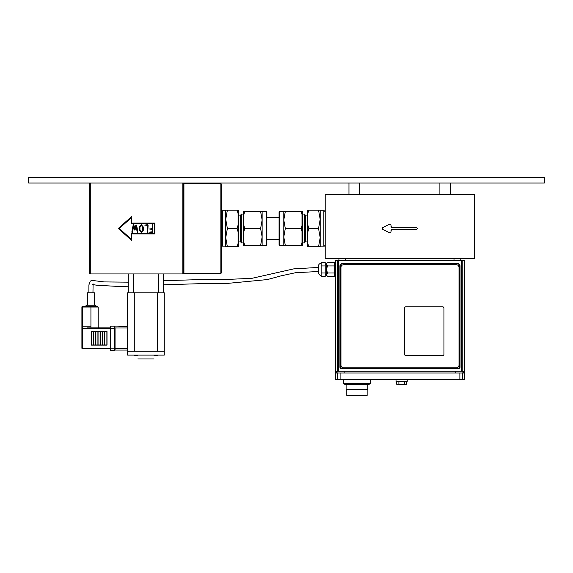 <?xml version="1.0" encoding="UTF-8"?>
<svg xmlns="http://www.w3.org/2000/svg" width="573" height="573" viewBox="0 0 573 573"><rect width="100%" height="100%" fill="white"/><g stroke="black" fill="none" stroke-linecap="round" stroke-linejoin="round"><path stroke-width="0.86" d="M462.225 260.651L464.445 260.651L464.445 371.254L462.225 371.254L462.225 260.651L335.52 260.651L335.52 371.254L338.407 371.254L338.407 260.651M461.559 260.651L461.559 371.254L462.225 371.254M461.559 371.254L338.407 371.254M460.04 266.073L460.04 367.178A1.354 1.354 0 0 1 458.679 368.539L341.293 368.539A1.354 1.354 0 0 1 339.932 367.178L339.932 266.073A2.715 2.715 0 0 1 342.647 263.358L457.326 263.358A2.715 2.715 0 0 1 460.04 266.073L459.632 266.073L459.632 367.178A0.953 0.953 0 0 1 458.679 368.131L341.293 368.131A0.953 0.953 0 0 1 340.341 367.178L340.341 266.073A2.306 2.306 0 0 1 342.647 263.766L457.326 263.766A2.306 2.306 0 0 1 459.632 266.073M443.953 308.145L443.953 354.286A1.354 1.354 0 0 1 442.6 355.647L405.956 355.647A1.354 1.354 0 0 1 404.602 354.286L404.602 308.145A1.354 1.354 0 0 1 405.956 306.791L442.6 306.791A1.354 1.354 0 0 1 443.953 308.145M459.016 267.433L459.016 365.144A2.715 2.715 0 0 1 456.301 367.859L343.664 367.859A2.715 2.715 0 0 1 340.949 365.144L340.949 267.433A2.715 2.715 0 0 1 343.664 264.719L456.301 264.719A2.715 2.715 0 0 1 459.016 267.433M321.138 264.182L321.138 265.944L325.206 265.944L325.206 262.42L321.138 262.42L321.138 264.182M321.138 265.944L321.138 272.992L325.206 272.992L325.206 265.944M334.711 265.944L334.711 262.42L328.071 262.42C325.944 263.594 325.944 264.769 328.071 265.944L334.711 265.944L334.711 276.523L328.071 276.523C325.944 275.348 325.944 274.166 328.071 272.992L334.711 272.992M321.138 272.992L321.138 276.523L325.206 276.523L325.206 272.992M326.567 264.719L326.567 275.506L326.567 263.43L326.567 264.719L325.206 264.719M321.138 263.358C319.49 263.523 318.581 264.425 318.423 266.073L318.495 273.493C320.049 275.412 320.93 276.107 321.138 275.577M328.071 265.944C325.944 268.293 325.944 270.642 328.071 272.992M326.567 275.506L328.071 276.523M334.711 265.242L335.52 264.361M337.418 373.016L335.52 373.016L335.52 379.39L464.445 379.39L464.445 373.016L337.418 373.016L337.418 379.39M343.392 379.39L343.435 383.466L370.495 383.466L370.538 379.39M404.33 384.282L406.501 384.282L406.501 381.568M404.33 381.568L404.33 384.547L398.901 384.547L398.901 381.568M396.022 380.207L396.022 381.568L407.202 381.568L407.245 379.663L395.979 379.663L396.022 380.207M344.753 383.466L344.753 384.547L369.177 384.547L369.177 383.466M367.823 389.64L346.106 389.64L367.823 389.64L367.823 384.547M346.787 389.977L346.787 395.406L367.143 395.406L367.143 389.977M396.731 381.568L396.731 384.282L398.901 384.282M240.252 215.906L240.252 241.061L241.34 242.945L241.34 214.023L240.252 215.906L238.762 215.906M243.239 245.445L243.239 211.523L243.919 211.523L243.919 245.445L243.239 245.445M243.919 211.523L244.757 211.523L243.919 214.438M243.919 225.561L244.757 228.484L243.919 231.406M260.615 228.484L262.133 220.003L262.133 245.445L260.615 245.445L262.133 236.964L260.615 228.484L244.757 228.484M260.615 211.523L262.133 211.523L262.133 220.003L260.615 211.523L244.757 211.523M243.919 242.529L244.757 245.445L243.919 245.445M260.615 245.445L244.757 245.445M266.853 240.323L266.853 216.644M266.359 211.523L266.359 245.445L266.853 244.958L266.853 212.01L266.359 211.523L262.133 211.523M238.082 210.162L238.762 210.162L238.762 246.805L238.082 246.805L238.082 210.162L227.366 210.162L225.733 219.323L225.733 210.162L227.366 210.162M238.082 246.805L237.122 246.805L238.082 243.418M238.082 231.872L237.122 228.484L238.082 225.096M238.082 213.55L237.122 210.162M225.733 237.645L227.366 246.805L225.733 246.805L225.733 219.323L227.366 228.484L225.733 237.645L225.733 246.125L222.374 246.125L221.393 245.144M222.374 246.125L222.374 210.843L225.733 210.843L225.733 219.323M237.122 228.484L227.366 228.484M237.122 246.805L227.366 246.805M220.849 273.471L221.393 272.927L221.393 184.04L220.849 183.496L220.849 273.471L183.933 273.471L183.933 183.496L220.849 183.496M98.191 307.028L97.51 306.347L90.928 306.347L90.928 326.839C100.296 326.839 100.296 326.839 90.928 326.839L82.584 326.839L82.584 307.028L98.191 307.028L98.191 326.839L99.215 327.856L110.381 327.856L86.931 327.856M154.08 355.647C154.08 360.195 154.08 360.195 154.08 355.647C154.08 360.195 154.08 360.195 154.08 355.647L157.403 355.647L157.947 355.102M133.924 355.102L134.469 355.647L137.792 355.647C137.792 360.195 137.792 360.195 137.792 355.647C137.792 360.195 137.792 360.195 137.792 355.647M145.936 355.102L127.614 355.102L127.614 351.163L164.258 351.163L164.258 355.102L145.936 355.102M154.08 358.97L137.792 358.97M163.577 273.944L163.577 292.81M128.295 273.944L128.295 292.81M133.394 273.944L133.394 292.81M158.477 273.944L158.477 292.81M182.851 273.944L183.389 273.407L183.389 183.561L182.851 183.023L182.851 273.944L90.29 273.944L90.29 183.023L89.753 183.561L89.753 273.407L90.29 273.944M142.663 227.051L141.309 225.476L139.962 227.051L139.962 230.196L141.309 231.764L142.663 230.196L142.663 227.051L141.309 225.476L139.962 227.051M154.216 233.225L154.216 223.742L131.145 223.742L131.145 217.876L119.263 228.484L131.145 239.091L131.145 233.225L154.216 233.225L131.145 233.225L131.145 239.091L119.263 228.484L131.145 217.876L131.145 223.742L154.216 223.742M134.841 228.484L135.873 225.031L136.56 225.031L137.907 232.072L137.57 232.552L136.152 226.564L134.863 230.196L133.581 226.564L132.492 232.237L131.811 232.158L133.172 225.017L133.846 225.024L134.884 228.484M148.099 225.082L147.762 232.552L147.419 225.476L144.704 225.082L147.77 224.688L148.099 225.082L147.77 224.688L144.704 225.082L147.419 225.476M152.167 225.082L152.511 224.688L152.855 225.082L152.518 232.552L149.46 232.158L152.167 231.764L152.167 229.408L149.46 229.014L152.167 228.62L152.167 225.082L152.511 224.688L152.855 225.082M139.275 230.196L139.275 227.044L141.309 224.688L143.35 227.044L143.35 230.196L141.309 232.552L139.275 230.196L141.309 232.552L143.35 230.196M154.889 223.069L131.819 223.069L154.889 223.069L154.889 233.899L131.819 233.899L131.819 240.574L118.253 228.484L131.819 216.393L131.819 223.069L131.819 216.393L118.253 228.484L131.819 240.574L131.819 233.899L154.889 233.899M133.208 228.484L132.492 232.237L132.155 232.552L131.819 232.072M132.506 228.484L133.516 224.688L134.863 228.563L135.873 225.031L136.56 225.031L137.219 228.484M137.907 232.072L137.57 232.552L137.219 232.237L136.51 228.484M135.593 228.484L134.863 230.196L134.125 228.484M148.099 232.158L147.762 232.552L147.419 232.158M152.855 232.158L152.518 232.552L149.46 232.158L152.167 231.764L152.167 229.408L149.46 229.014L152.167 228.62M139.275 227.044L141.309 224.688L143.35 227.044M139.962 230.196L141.309 231.764L142.663 230.196M183.933 183.496L183.389 184.04M183.933 273.471L183.389 272.927M157.589 351.163L157.589 292.81L164.258 292.81L164.258 351.163M157.589 292.81L134.283 292.81L134.283 351.163M134.283 292.81L127.614 292.81L127.614 351.163M115.058 350.082L127.614 350.082L115.058 350.082L115.058 327.957L127.614 327.957M127.614 326.603L114.722 326.939M90.928 306.347L82.584 306.347A0.68 0.68 0 0 0 81.903 307.028L81.903 348.148A0.68 0.68 0 0 0 82.584 348.828A0.68 0.68 0 0 1 81.903 348.148A0.68 0.68 0 0 0 82.584 348.828L110.381 348.828M96.701 306.347L85.162 306.347L86.724 305.251L95.139 305.251L96.701 306.347M81.903 342.683L81.903 328.537L82.584 328.537L82.584 327.856A0.68 0.68 0 0 0 81.903 328.537L82.584 326.839L82.584 327.856A0.68 0.68 0 0 0 81.903 328.537M81.903 307.028A0.68 0.68 0 0 1 82.584 306.347A0.68 0.68 0 0 0 81.903 307.028L82.584 307.028L82.584 306.347A0.68 0.68 0 0 0 81.903 307.028M86.724 305.251L95.139 305.251M87.54 304.994L87.54 292.774L94.323 292.774L94.323 304.994M114.722 348.148L114.722 350.554L110.381 350.554L110.381 348.148L81.903 348.148A0.68 0.68 0 0 0 82.584 348.828L82.584 328.537L110.381 328.537L110.381 348.148L114.722 348.148L114.722 326.13L110.381 326.13L110.381 328.537L114.722 328.537M91.408 345.125L107.015 345.125L107.015 331.559L91.408 331.559L91.408 345.125M100.225 344.989L102.266 344.989L102.266 331.688L100.225 331.688L100.225 344.989M100.089 331.688L100.089 344.989L98.055 344.989L98.055 331.688L100.089 331.688M97.919 331.688L97.919 344.989L95.884 344.989L95.884 331.688L97.919 331.688M93.578 331.688L93.578 344.989L91.544 344.989L91.544 331.688L93.578 331.688M104.573 344.989L104.573 331.688L106.879 331.688L106.879 344.989L104.573 344.989M95.748 331.688L95.748 344.989L93.714 344.989L93.714 331.688L95.748 331.688M102.402 344.989L104.436 344.989L104.436 331.688L102.402 331.688L102.402 344.989M544.35 177.594L28.65 177.594L28.65 183.023L544.35 183.023L544.35 177.594M359.815 183.023L359.815 194.555L348.957 194.555L348.957 183.023M266.853 239.342L279.065 239.342M305.667 241.061L305.667 215.906L304.578 214.023L304.578 242.945L305.667 241.061L307.157 241.061M302.68 211.523L302.68 245.445L302 245.445L302 211.523L302.68 211.523M279.065 214.216L279.065 240.323M279.56 245.445L279.56 211.523L279.065 212.01L279.065 244.958L279.56 245.445L283.793 245.445L283.793 211.523L302 211.523M302 214.438L301.162 211.523M302 231.406L301.162 228.484L302 225.561M302 245.445L301.162 245.445L302 242.529M285.304 211.523L283.793 220.003L285.304 228.484L301.162 228.484M285.304 228.484L283.793 236.964L285.304 245.445L301.162 245.445M285.304 245.445L283.793 245.445M307.837 246.805L307.157 246.805L307.157 210.162L307.837 210.162L307.837 246.805L318.552 246.805L320.185 237.645L318.552 228.484L320.185 219.323L318.552 210.162L320.185 210.162L320.185 246.805L318.552 246.805M307.837 210.162L308.797 210.162L307.837 213.55M307.837 225.096L308.797 228.484L307.837 231.872M307.837 243.418L308.797 246.805M308.797 210.162L318.552 210.162M308.797 228.484L318.552 228.484M357.645 194.555L474.487 194.555L474.487 258.745L325.206 258.745L325.206 194.555L351.12 194.555M391.03 226.45L392.047 227.467A1.017 1.017 0 0 1 391.03 226.45L391.03 225.089L389.554 224.179L382.771 227.574L389.554 224.179M392.047 227.467L416.471 227.467L417.495 228.484L416.471 229.501L392.047 229.501L391.03 230.518A1.017 1.017 0 0 1 392.047 229.501M391.03 230.518L391.03 231.879L389.554 232.788A1.017 1.017 0 0 0 390.012 232.896M389.554 232.788L382.771 229.393L389.554 232.788M382.506 229.2A1.017 1.017 0 0 0 382.771 229.393L382.205 228.484L382.771 227.574A1.017 1.017 0 0 0 382.506 227.768M450.743 183.023L450.743 194.555L439.885 194.555L439.885 183.023M338.915 258.745L338.915 260.651M460.785 258.745L460.785 260.651L460.785 258.745M337.741 260.651L337.741 371.254M459.632 367.178L460.04 367.178M458.679 368.131L458.679 368.539M457.326 263.358L457.326 263.766M341.293 368.131L341.293 368.539M342.647 263.358L342.647 263.766M340.341 367.178L339.932 367.178M339.932 266.073L340.341 266.073M337.554 373.016C336.43 372.429 336.401 371.841 337.468 371.254M344.158 373.016L344.158 371.254M455.807 373.016L455.807 371.254M462.497 371.254C463.571 371.841 463.543 372.429 462.418 373.016M340.09 379.39L340.09 373.016M459.875 373.016L459.875 379.39M462.547 379.39L462.547 373.016M127.614 348.721L114.722 348.721M114.722 327.957L115.058 326.603M90.928 326.839L90.928 327.856M320.185 210.843L323.852 210.843L323.852 246.125C324.182 246.469 324.633 246.018 325.206 244.771M345.698 258.745L345.698 260.651M453.995 258.745L453.995 260.651M318.423 271.502L295.453 272.734L280.913 275.885L267.355 279.574L225.547 283.585L199.347 283.707L163.577 284.788M128.295 286.235L117.501 286.393L96.887 285.254L93.005 284.609M92.246 284.523L93.091 283.871L92.962 292.774M318.423 267.433L293.77 268.873L251.826 278.335L225.01 279.517L197.807 279.66L163.577 280.706M128.295 282.16L104.193 281.923L92.375 280.448L90.269 281.064L88.915 284.896L88.894 292.774M326.567 274.216L325.206 274.216M328.071 262.42L326.567 263.43M334.711 273.693L335.52 274.574M336.451 373.016C335.241 372.507 335.219 371.92 336.365 371.254M463.521 373.016C464.724 372.507 464.753 371.92 463.6 371.254M346.106 389.64L346.106 384.547M243.239 214.08L241.34 214.023M243.239 242.888L241.34 242.945M266.359 245.445L262.133 245.445M240.252 241.061L238.762 241.061M222.374 210.843L221.393 211.824M266.853 217.625L279.065 217.625M323.852 210.843C324.182 210.499 324.633 210.95 325.206 212.196M320.185 246.125L323.852 246.125M302.68 242.888L304.578 242.945M302.68 214.08L304.578 214.023M279.56 211.523L283.793 211.523M305.667 215.906L307.157 215.906"/></g></svg>
